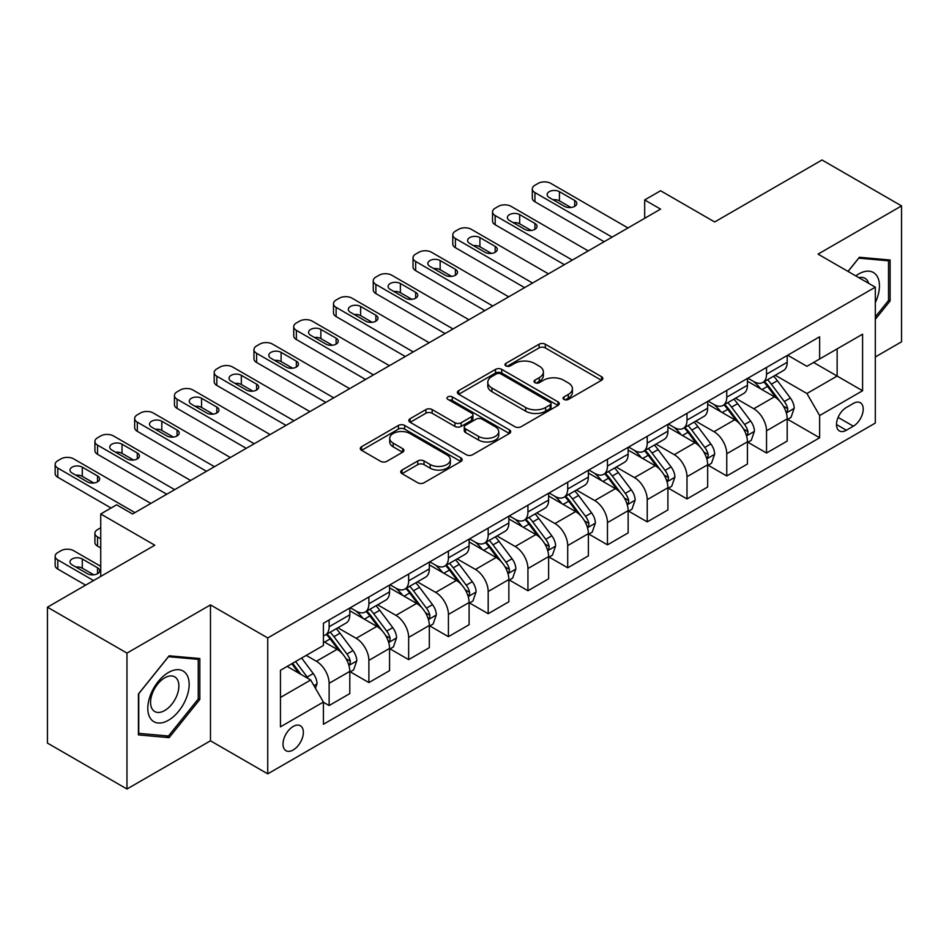<?xml version="1.0" encoding="UTF-8"?>
<svg xmlns="http://www.w3.org/2000/svg" width="949" height="949" viewBox="0 0 949 949"><rect width="100%" height="100%" fill="white"/><g stroke="black" fill="none" stroke-linecap="round" stroke-linejoin="round"><path stroke-width="1.42" d="M563.979 399.434A3.096 1.779 0 0 0 568.344 399.434L601.524 380.288A4.413 2.55 0 0 0 602.817 378.485A4.413 2.55 0 0 0 601.524 376.682L545.319 344.226A4.413 2.55 0 0 0 539.079 344.226L505.9 363.384A3.096 1.779 0 0 0 504.998 364.641A3.096 1.779 0 0 0 505.9 365.911A3.096 1.779 0 0 0 510.265 365.911L514.56 363.431A14.128 8.161 0 0 1 534.548 363.431L539.234 366.136A14.128 8.161 0 0 1 543.374 371.901A14.128 8.161 0 0 1 539.234 377.666L534.939 380.146A3.096 1.779 0 0 0 534.038 381.415A3.096 1.779 0 0 0 534.939 382.672A3.096 1.779 0 0 0 539.305 382.672L543.599 380.193A14.128 8.161 0 0 1 563.587 380.193L568.273 382.898A14.128 8.161 0 0 1 572.413 388.663A14.128 8.161 0 0 1 568.273 394.44L563.979 396.919A3.096 1.779 0 0 0 563.065 398.177A3.096 1.779 0 0 0 563.979 399.434L563.979 396.919M293.182 749.983A14.401 8.316 120 0 0 302.589 737.29A14.401 8.316 120 0 0 300.382 725.76A14.401 8.316 120 0 0 293.182 726.471A14.401 8.316 120 0 0 283.775 739.164A14.401 8.316 120 0 0 285.981 750.695A14.401 8.316 120 0 0 293.182 749.983M402.008 470.063A4.413 2.55 0 0 0 400.715 471.867A4.413 2.55 0 0 0 402.008 473.658L417.774 482.768A4.413 2.55 0 0 0 424.013 482.768L460.858 461.499A4.413 2.55 0 0 0 462.151 459.696A4.413 2.55 0 0 0 460.858 457.892L404.654 425.437A4.413 2.55 0 0 0 398.414 425.437L361.569 446.718A4.413 2.55 0 0 0 360.276 448.521A4.413 2.55 0 0 0 361.569 450.324L380.62 461.321A4.413 2.55 0 0 0 386.86 461.321L402.625 452.21A4.413 2.55 0 0 0 403.918 450.407A4.413 2.55 0 0 0 402.625 448.604L393.183 443.147A11.815 6.821 0 0 1 389.719 438.331A11.815 6.821 0 0 1 397.014 432.032A11.815 6.821 0 0 1 409.885 433.503L446.884 454.868A11.815 6.821 0 0 1 450.348 459.696A11.815 6.821 0 0 1 443.053 465.995A11.815 6.821 0 0 1 430.182 464.512L424.013 460.953A4.413 2.55 0 0 0 417.774 460.953L402.008 470.063L402.008 473.658M875.31 356.966L901.55 341.806L901.55 205.909L822.024 159.99L714.668 221.971L660.587 190.749L644.679 199.942L660.587 209.124L132.54 513.99L116.632 504.797L100.736 513.99L100.736 576.423M126.976 653.102L126.976 789.01L210.476 740.801L210.476 604.893L126.976 653.102L47.45 607.194L154.806 545.201L100.736 513.99M210.476 604.893L267.737 637.953L875.31 287.167L875.31 423.076L267.737 773.862L267.737 637.953M901.55 205.909L818.05 254.118L875.31 287.167M514.88 426.706A4.413 2.55 0 0 0 521.12 426.706L557.965 405.437A4.413 2.55 0 0 0 559.258 403.633A4.413 2.55 0 0 0 557.965 401.83L501.76 369.375A4.413 2.55 0 0 0 495.52 369.375L458.675 390.644A4.413 2.55 0 0 0 457.382 392.447A4.413 2.55 0 0 0 458.675 394.25L514.88 426.706M449.138 400.11A3.096 1.779 0 0 1 452.27 400.537L452.27 396.872L509.411 429.861A4.413 2.55 0 0 1 510.704 431.665A4.413 2.55 0 0 1 509.411 433.468L472.566 454.737A4.413 2.55 0 0 1 466.327 454.737L410.122 422.281L410.122 418.687A4.413 2.55 0 0 0 408.829 420.49A4.413 2.55 0 0 0 410.122 422.281M410.122 418.687L425.887 409.577A4.413 2.55 0 0 1 432.139 409.577L454.927 422.732A4.413 2.55 0 0 0 461.167 422.732L471.629 416.694A4.413 2.55 0 0 0 472.922 414.891A4.413 2.55 0 0 0 471.629 413.088L447.904 399.399A3.096 1.779 0 0 1 446.991 398.129A3.096 1.779 0 0 1 448.901 396.48A3.096 1.779 0 0 1 452.27 396.872M126.976 789.01L47.45 743.091L47.45 607.194M853.353 403.432L846.354 407.465A13.95 8.055 120 0 0 837.243 419.755A13.95 8.055 120 0 0 839.391 430.929A13.95 8.055 120 0 0 846.354 430.241L853.353 426.196A13.95 8.055 120 0 0 862.463 413.906A13.95 8.055 120 0 0 860.328 402.732A13.95 8.055 120 0 0 853.353 403.432M787.67 355.211L806.911 366.326L819.639 358.983L819.639 336.765L323.407 623.256L323.407 645.486L280.453 670.279L280.453 726.839L323.407 702.046L323.407 724.265L819.639 437.774L819.639 415.543L806.911 393.515L775.286 375.246M819.639 358.983L862.582 334.19L862.582 390.751L819.639 415.543M210.476 740.801L267.737 773.862M644.679 199.942L644.679 218.306M813.59 362.471L837.137 376.065L837.137 348.876L862.582 334.19M806.911 393.515L837.137 376.065L862.582 390.751M280.453 697.456L310.679 680.006L287.144 666.423M323.407 702.236L329.125 705.534L329.125 683.316A17.995 10.392 -120 0 0 316.408 661.275L306.219 655.403M329.125 705.534L349.801 693.6L349.801 671.382A17.995 10.392 -120 0 0 337.085 649.341L323.407 641.441M350.276 671.833L368.888 682.58L368.888 660.362A17.995 10.392 -120 0 0 356.172 638.321L337.891 627.775M368.888 682.58L389.565 670.646L389.565 648.416A17.995 10.392 -120 0 0 376.848 626.387L349.801 610.776M390.039 648.879L408.651 659.626L408.651 637.396A17.995 10.392 -120 0 0 395.935 615.367L377.655 604.81M408.651 659.626L429.328 647.681L429.328 625.462A17.995 10.392 -120 0 0 416.611 603.422L389.565 587.811M429.802 625.925L448.414 636.672L448.414 614.442A17.995 10.392 -120 0 0 435.686 592.401L417.418 581.856M448.414 636.672L469.091 624.727L469.091 602.508A17.995 10.392 -120 0 0 456.374 580.468L429.328 564.857M469.565 602.971L488.177 613.706L488.177 591.488A17.995 10.392 -120 0 0 475.449 569.447L457.181 558.902M488.177 613.706L508.854 601.773L508.854 579.554A17.995 10.392 -120 0 0 496.125 557.514L469.091 541.903M509.328 580.005L527.941 590.753L527.941 568.534A17.995 10.392 -120 0 0 515.212 546.494L496.944 535.948M527.941 590.753L548.617 578.819L548.617 556.588A17.995 10.392 -120 0 0 535.888 534.56L508.854 518.949M549.091 557.051L567.704 567.799L567.704 545.58A17.995 10.392 -120 0 0 554.975 523.54L536.707 512.994M567.704 567.799L588.38 555.865L588.38 533.635A17.995 10.392 -120 0 0 575.652 511.594L548.617 495.983M588.855 534.097L607.467 544.845L607.467 522.614A17.995 10.392 -120 0 0 594.738 500.574L576.47 490.028M607.467 544.845L628.143 532.899L628.143 510.681A17.995 10.392 -120 0 0 615.415 488.64L588.38 473.029M628.618 511.143L647.23 521.879L647.23 499.66A17.995 10.392 -120 0 0 634.501 477.62L616.233 467.074M647.23 521.879L667.906 509.945L667.906 487.727A17.995 10.392 -120 0 0 655.178 465.686L628.143 450.075M668.381 488.177L686.993 498.925L686.993 476.706A17.995 10.392 -120 0 0 674.264 454.666L655.996 444.12M686.993 498.925L707.669 486.991L707.669 464.761A17.995 10.392 -120 0 0 694.941 442.732L667.906 427.121M708.144 465.224L726.756 475.971L726.756 453.752A17.995 10.392 -120 0 0 714.028 431.712L695.759 421.166M726.756 475.971L747.432 464.037L747.432 441.807A17.995 10.392 -120 0 0 734.704 419.766L707.669 404.155M747.907 442.27L766.519 453.017L766.519 430.787A17.995 10.392 -120 0 0 753.791 408.758L735.522 398.2M766.519 453.017L787.196 441.071L787.196 418.853A17.995 10.392 -120 0 0 774.467 396.812L747.432 381.201M747.907 378.177L753.791 381.569A17.995 10.392 -120 0 0 762.794 382.459A17.995 10.392 -120 0 0 766.519 374.226L766.519 367.429M708.144 401.13L714.028 404.523A17.995 10.392 -120 0 0 723.031 405.425A17.995 10.392 -120 0 0 726.756 397.18L726.756 390.383M668.381 424.084L674.264 427.489A17.995 10.392 -120 0 0 683.268 428.379A17.995 10.392 -120 0 0 686.993 420.134L686.993 413.337M628.618 447.038L634.501 450.443A17.995 10.392 -120 0 0 643.505 451.333A17.995 10.392 -120 0 0 647.23 443.1L647.23 436.303M588.855 470.004L594.738 473.397A17.995 10.392 -120 0 0 603.742 474.286A17.995 10.392 -120 0 0 607.467 466.054L607.467 459.257M549.091 492.958L554.975 496.351A17.995 10.392 -120 0 0 563.979 497.24A17.995 10.392 -120 0 0 567.704 489.008L567.704 482.211M509.328 515.912L515.212 519.317A17.995 10.392 -120 0 0 524.216 520.206A17.995 10.392 -120 0 0 527.941 511.962L527.941 505.165M469.565 538.866L475.449 542.27A17.995 10.392 -120 0 0 484.453 543.16A17.995 10.392 -120 0 0 488.177 534.928L488.177 528.13M429.802 561.832L435.686 565.224A17.995 10.392 -120 0 0 444.69 566.114A17.995 10.392 -120 0 0 448.414 557.882L448.414 551.084M390.039 584.786L395.935 588.178A17.995 10.392 -120 0 0 404.926 589.068A17.995 10.392 -120 0 0 408.651 580.835L408.651 574.038M350.276 607.74L356.172 611.132A17.995 10.392 -120 0 0 365.163 612.034A17.995 10.392 -120 0 0 368.888 603.789L368.888 596.992M787.67 419.316L819.639 437.774M762.794 382.459L783.471 370.525A17.995 10.392 -120 0 0 787.196 362.293L787.196 355.495M723.031 405.425L743.708 393.479A17.995 10.392 -120 0 0 747.432 385.247L747.432 378.449M683.268 428.379L703.944 416.433A17.995 10.392 -120 0 0 707.669 408.2L707.669 401.403M643.505 451.333L664.181 439.399A17.995 10.392 -120 0 0 667.906 431.154L667.906 424.357M603.742 474.286L624.418 462.353A17.995 10.392 -120 0 0 628.143 454.108L628.143 447.323M563.979 497.24L584.655 485.307A17.995 10.392 -120 0 0 588.38 477.074L588.38 470.277M524.216 520.206L544.892 508.261A17.995 10.392 -120 0 0 548.617 500.028L548.617 493.231M484.453 543.16L505.129 531.226A17.995 10.392 -120 0 0 508.854 522.982L508.854 516.185M444.69 566.114L465.366 554.18A17.995 10.392 -120 0 0 469.091 545.936L469.091 539.151M404.926 589.068L425.603 577.134A17.995 10.392 -120 0 0 429.328 568.902L429.328 562.105M365.163 612.034L385.84 600.088A17.995 10.392 -120 0 0 389.565 591.856L389.565 585.058M323.407 635.711A17.995 10.392 -120 0 0 325.4 634.988L346.077 623.054A17.995 10.392 -120 0 0 349.801 614.81L349.801 608.012M325.4 634.988A17.995 10.392 -120 0 0 329.125 626.743L329.125 619.958M310.679 680.006L323.407 702.046M875.31 319.339L890.103 300.94L890.103 260.002L859.403 257.262L848.026 271.414M138.424 734.906L169.124 737.646L199.824 699.46L199.824 658.535L169.124 655.795L138.424 693.98L138.424 734.906M888.513 300.014L890.103 300.94M198.234 698.547L199.824 699.46M165.885 735.772L169.124 737.646M565.213 399.873L568.273 398.106A14.128 8.161 0 0 0 572.413 392.34L572.413 388.663M543.374 371.901L543.374 375.579A14.128 8.161 0 0 1 539.234 381.344L536.173 383.111M601.464 380.324L545.319 347.903A4.413 2.55 0 0 0 539.079 347.903L507.134 366.35M557.905 405.46L501.76 373.052A4.413 2.55 0 0 0 495.52 373.052L458.735 394.286M550.159 404.891A3.096 1.779 0 0 0 551.061 403.633A3.096 1.779 0 0 0 550.159 402.364L500.823 373.882A3.096 1.779 0 0 0 496.457 373.882L491.926 376.504A14.128 8.161 0 0 0 487.786 382.269A14.128 8.161 0 0 0 491.926 388.034L525.651 407.501A14.128 8.161 0 0 0 545.628 407.501L550.159 404.891L550.159 408.568A3.096 1.779 0 0 0 551.061 407.299L551.061 403.633M487.786 382.269L487.786 385.946A14.128 8.161 0 0 0 491.926 391.712L491.926 388.034M550.159 408.568L545.628 411.178A14.128 8.161 0 0 1 525.651 411.178L491.926 391.712M410.182 422.317L425.887 413.254L425.887 409.577M472.922 414.891L472.922 418.568A4.413 2.55 0 0 1 471.629 420.371L461.167 426.409A4.413 2.55 0 0 1 454.927 426.409L432.139 413.254A4.413 2.55 0 0 0 425.887 413.254M452.27 400.537L509.352 433.503M478.581 436.398A11.815 6.821 0 0 0 491.452 437.869A11.815 6.821 0 0 0 498.747 431.57A11.815 6.821 0 0 0 495.283 426.753L482.246 419.221A4.413 2.55 0 0 0 476.007 419.221L465.544 425.259A4.413 2.55 0 0 0 464.251 427.062A4.413 2.55 0 0 0 465.544 428.865L478.581 436.398L478.581 440.063A11.815 6.821 0 0 0 491.452 441.546A11.815 6.821 0 0 0 498.747 435.247L498.747 431.57M464.251 427.062L464.251 430.739A4.413 2.55 0 0 0 465.544 432.542L465.544 428.865M478.581 440.063L465.544 432.542M450.348 459.696L450.348 463.361A11.815 6.821 0 0 1 443.053 469.672A11.815 6.821 0 0 1 430.182 468.189L424.013 464.63A4.413 2.55 0 0 0 417.774 464.63L402.056 473.693M389.719 438.331L389.719 442.009A11.815 6.821 0 0 0 393.183 446.825L393.183 443.147M402.566 452.246L393.183 446.825M460.799 461.534L404.654 429.114A4.413 2.55 0 0 0 398.414 429.114L361.628 450.348M787.196 419.588L791.015 417.382L794.194 408.2A11.922 6.88 -120 0 0 790.387 398.046L777.385 380.703A34.413 19.87 -120 0 0 773.637 376.207M760.707 388.865A34.413 19.87 -120 0 0 753.66 381.498M786.104 412.281L787.492 410.787L787.753 408.711A11.922 6.88 -120 0 0 784.337 401.534L771.347 384.191A34.413 19.87 -120 0 0 767.587 379.695M764.384 381.545A28.565 16.489 60 0 1 769.081 386.872L780.078 401.557M763.767 381.889A34.413 19.87 60 0 1 767.527 386.397L776.163 397.928M612.081 237.131L534.939 192.588A8.992 5.196 -0 0 1 532.306 188.922A8.992 5.196 -0 0 1 534.939 185.245L538.119 183.406A8.992 5.196 -0 0 1 550.847 183.406L627.989 227.95M532.306 188.922L532.306 198.104A8.992 5.196 180 0 0 534.939 201.769L604.122 241.722M549.257 197.546A7.201 4.152 180 0 1 547.146 194.616A7.201 4.152 180 0 1 551.594 190.773A7.201 4.152 180 0 1 559.436 191.674L574.703 200.488A7.201 4.152 180 0 1 576.814 203.43A7.201 4.152 180 0 1 572.366 207.262A7.201 4.152 180 0 1 564.525 206.36L549.257 197.546M552.994 199.717A7.201 4.152 180 0 1 559.436 200.856L570.954 207.511M747.432 442.542L751.252 440.336L754.431 431.154A11.922 6.88 -120 0 0 750.623 421.012L737.622 403.657A34.413 19.87 -120 0 0 733.874 399.161M720.943 411.83A34.413 19.87 -120 0 0 713.897 404.452M746.341 435.247L747.729 433.74L747.99 431.665A11.922 6.88 -120 0 0 744.574 424.5L731.584 407.145A34.413 19.87 -120 0 0 727.824 402.649M724.621 404.499A28.565 16.489 60 0 1 729.318 409.826L740.315 424.511M724.004 404.855A34.413 19.87 60 0 1 727.764 409.351L736.4 420.882M707.669 465.496L711.489 463.302L714.668 454.108A11.922 6.88 -120 0 0 710.86 443.966L697.859 426.611A34.413 19.87 -120 0 0 694.11 422.115M681.18 434.784A34.413 19.87 -120 0 0 674.134 427.406M706.578 458.201L707.966 456.706L708.227 454.618A11.922 6.88 -120 0 0 704.81 447.454L691.821 430.099A34.413 19.87 -120 0 0 688.061 425.603M684.858 427.453A28.565 16.489 60 0 1 689.555 432.78L700.552 447.465M684.241 427.809A34.413 19.87 60 0 1 688.001 432.305L696.637 443.835M667.906 488.462L671.726 486.256L674.905 477.074A11.922 6.88 -120 0 0 671.097 466.92L658.096 449.565A34.413 19.87 -120 0 0 654.347 445.069M641.417 457.738A34.413 19.87 -120 0 0 634.371 450.36M666.815 481.155L668.203 479.66L668.464 477.584A11.922 6.88 -120 0 0 665.059 470.407L652.058 453.064A34.413 19.87 -120 0 0 648.297 448.557M645.095 450.407A28.565 16.489 60 0 1 649.792 455.745L660.789 470.419M644.49 450.763A34.413 19.87 60 0 1 648.238 455.259L656.886 466.801M572.318 260.085L495.176 215.553A8.992 5.196 -0 0 1 492.543 211.876A8.992 5.196 -0 0 1 495.176 208.199L498.355 206.36A8.992 5.196 -0 0 1 511.084 206.36L588.226 250.904M492.543 211.876L492.543 221.058A8.992 5.196 180 0 0 495.176 224.735L564.358 264.676M509.494 220.512A7.201 4.152 180 0 1 507.383 217.57A7.201 4.152 180 0 1 511.831 213.727A7.201 4.152 180 0 1 519.672 214.628L534.939 223.442A7.201 4.152 180 0 1 537.051 226.384A7.201 4.152 180 0 1 532.603 230.227A7.201 4.152 180 0 1 524.761 229.326L509.494 220.512M513.231 222.671A7.201 4.152 180 0 1 519.672 223.81L531.191 230.465M532.555 283.039L455.413 238.507A8.992 5.196 -0 0 1 452.78 234.83A8.992 5.196 -0 0 1 455.413 231.153L458.592 229.326A8.992 5.196 -0 0 1 471.321 229.326L548.463 273.858M452.78 234.83L452.78 244.012A8.992 5.196 180 0 0 455.413 247.689L524.595 287.63M469.731 243.466A7.201 4.152 180 0 1 467.62 240.524A7.201 4.152 180 0 1 472.068 236.681A7.201 4.152 180 0 1 479.909 237.582L495.176 246.396A7.201 4.152 180 0 1 497.288 249.338A7.201 4.152 180 0 1 492.839 253.181A7.201 4.152 180 0 1 484.998 252.28L469.731 243.466M473.468 245.625A7.201 4.152 180 0 1 479.909 246.764L491.428 253.419M492.792 305.993L415.65 261.461A8.992 5.196 -0 0 1 413.017 257.784A8.992 5.196 -0 0 1 415.65 254.118L418.829 252.28A8.992 5.196 -0 0 1 431.558 252.28L508.7 296.812M413.017 257.784L413.017 266.966A8.992 5.196 180 0 0 415.65 270.643L484.832 310.584M429.968 266.42A7.201 4.152 180 0 1 427.857 263.478A7.201 4.152 180 0 1 432.305 259.646A7.201 4.152 180 0 1 440.146 260.548L455.413 269.362A7.201 4.152 180 0 1 457.525 272.292A7.201 4.152 180 0 1 453.076 276.135A7.201 4.152 180 0 1 445.235 275.234L429.968 266.42M433.705 268.579A7.201 4.152 180 0 1 440.146 269.73L451.665 276.384M628.143 511.416L631.963 509.21L635.142 500.028A11.922 6.88 -120 0 0 631.334 489.874L618.333 472.531A34.413 19.87 -120 0 0 614.584 468.023M601.654 480.692A34.413 19.87 -120 0 0 594.608 473.326M627.052 504.109L628.44 502.614L628.701 500.538A11.922 6.88 -120 0 0 625.296 493.361L612.295 476.018A34.413 19.87 -120 0 0 608.534 471.523M605.332 473.361A28.565 16.489 60 0 1 610.029 478.699L621.026 493.385M604.727 473.717A34.413 19.87 60 0 1 608.475 478.225L617.123 489.755M453.029 328.959L375.887 284.415A8.992 5.196 -0 0 1 373.254 280.75A8.992 5.196 -0 0 1 375.887 277.072L379.066 275.234A8.992 5.196 -0 0 1 391.795 275.234L468.936 319.766M373.254 280.75L373.254 289.931A8.992 5.196 180 0 0 375.887 293.597L445.081 333.55M390.205 289.374A7.201 4.152 180 0 1 388.094 286.444A7.201 4.152 180 0 1 392.542 282.6A7.201 4.152 180 0 1 400.383 283.502L415.65 292.316A7.201 4.152 180 0 1 417.762 295.258A7.201 4.152 180 0 1 413.313 299.089A7.201 4.152 180 0 1 405.472 298.188L390.205 289.374M393.954 291.533A7.201 4.152 180 0 1 400.383 292.683L411.902 299.338M875.31 302.601A29.241 16.88 120 0 0 876.674 275.554A29.241 16.88 120 0 0 855.796 275.91M868.608 283.312A20.024 11.554 120 0 0 867.256 280.406A20.024 11.554 120 0 0 865.014 278.318A20.024 11.554 120 0 0 858.881 277.689M858.703 258.128L888.513 260.821L888.513 300.477L875.31 316.907M886.532 259.682L888.513 260.821M848.086 271.461L858.762 258.164M168.483 672.473A29.241 16.88 120 0 0 147.807 708.286A29.241 16.88 120 0 0 168.483 720.232A29.241 16.88 120 0 0 189.159 684.419A29.241 16.88 120 0 0 168.483 672.473M164.723 677.835A20.024 11.554 120 0 0 151.65 695.475A20.024 11.554 120 0 0 154.711 711.513A20.024 11.554 120 0 0 164.723 710.528A20.024 11.554 120 0 0 177.795 692.889A20.024 11.554 120 0 0 174.735 676.839A20.024 11.554 120 0 0 164.723 677.835M198.234 699.01L168.483 736.009L138.744 733.352L138.744 693.695L168.483 656.696L198.234 659.353L198.234 699.01M196.253 658.215L198.234 659.353M588.38 534.37L592.2 532.164L595.379 522.982A11.922 6.88 -120 0 0 591.571 512.828L578.57 495.485A34.413 19.87 -120 0 0 574.821 490.989M561.891 503.658A34.413 19.87 -120 0 0 554.845 496.28M587.289 527.075L588.677 525.568L588.938 523.492A11.922 6.88 -120 0 0 585.533 516.327L572.532 498.972A34.413 19.87 -120 0 0 568.771 494.476M565.568 496.327A28.565 16.489 60 0 1 570.266 501.653L581.263 516.339M564.963 496.683A34.413 19.87 60 0 1 568.712 501.179L577.36 512.709M548.617 557.324L552.437 555.129L555.616 545.936A11.922 6.88 -120 0 0 551.808 535.794L538.807 518.439A34.413 19.87 -120 0 0 535.058 513.943M522.128 526.612A34.413 19.87 -120 0 0 515.082 519.233M547.526 550.029L548.913 548.534L549.174 546.446A11.922 6.88 -120 0 0 545.77 539.281L532.769 521.926A34.413 19.87 -120 0 0 529.008 517.43M525.805 519.281A28.565 16.489 60 0 1 530.503 524.607L541.499 539.293M525.2 519.637A34.413 19.87 60 0 1 528.949 524.133L537.597 535.663M508.854 580.29L512.674 578.083L515.853 568.902A11.922 6.88 -120 0 0 512.045 558.747L499.055 541.393A34.413 19.87 -120 0 0 495.295 536.897M482.365 549.566A34.413 19.87 -120 0 0 475.319 542.187M507.774 572.982L509.15 571.488L509.411 569.412A11.922 6.88 -120 0 0 506.007 562.235L493.006 544.88A34.413 19.87 -120 0 0 489.245 540.384M486.054 542.235A28.565 16.489 60 0 1 490.74 547.573L501.736 562.247M485.437 542.591A34.413 19.87 60 0 1 489.186 547.087L497.834 558.629M469.091 603.244L472.91 601.037L476.09 591.856A11.922 6.88 -120 0 0 472.282 581.701L459.292 564.358A34.413 19.87 -120 0 0 455.532 559.851M442.602 572.52A34.413 19.87 -120 0 0 435.555 565.153M468.011 595.936L469.387 594.442L469.648 592.366A11.922 6.88 -120 0 0 466.244 585.189L453.242 567.846A34.413 19.87 -120 0 0 449.494 563.35M446.291 565.189A28.565 16.489 60 0 1 450.977 570.527L461.973 585.213M445.674 565.545A34.413 19.87 60 0 1 449.423 570.041L458.07 581.583M429.328 626.198L433.147 623.991L436.326 614.81A11.922 6.88 -120 0 0 432.519 604.655L419.529 587.312A34.413 19.87 -120 0 0 415.769 582.816M402.839 595.474A34.413 19.87 -120 0 0 395.792 588.107M428.248 618.902L429.624 617.396L429.885 615.32A11.922 6.88 -120 0 0 426.481 608.155L413.479 590.8A34.413 19.87 -120 0 0 409.731 586.304M406.528 588.155A28.565 16.489 60 0 1 411.214 593.481L422.21 608.167M405.911 588.51A34.413 19.87 60 0 1 409.66 593.006L418.307 604.537M413.266 351.913L336.124 307.369A8.992 5.196 -0 0 1 333.49 303.704A8.992 5.196 -0 0 1 336.124 300.026L339.303 298.188A8.992 5.196 -0 0 1 352.032 298.188L429.173 342.731M333.49 303.704L333.49 312.885A8.992 5.196 180 0 0 336.124 316.563L405.318 356.504M350.442 312.328A7.201 4.152 180 0 1 348.33 309.398A7.201 4.152 180 0 1 352.779 305.554A7.201 4.152 180 0 1 360.62 306.456L375.887 315.27A7.201 4.152 180 0 1 377.999 318.212A7.201 4.152 180 0 1 373.55 322.055A7.201 4.152 180 0 1 365.709 321.153L350.442 312.328M354.191 314.499A7.201 4.152 180 0 1 360.62 315.637L372.138 322.292M373.503 374.867L296.361 330.335A8.992 5.196 -0 0 1 293.727 326.658A8.992 5.196 -0 0 1 296.361 322.98L299.54 321.153A8.992 5.196 -0 0 1 312.268 321.153L389.41 365.685M293.727 326.658L293.727 335.839A8.992 5.196 180 0 0 296.361 339.517L365.555 379.458M310.679 335.294A7.201 4.152 180 0 1 308.567 332.352A7.201 4.152 180 0 1 313.016 328.508A7.201 4.152 180 0 1 320.857 329.41L336.124 338.224A7.201 4.152 180 0 1 338.235 341.166A7.201 4.152 180 0 1 333.787 345.009A7.201 4.152 180 0 1 325.946 344.107L310.679 335.294M314.427 337.453A7.201 4.152 180 0 1 320.857 338.591L332.387 345.246M333.74 397.821L256.598 353.289A8.992 5.196 -0 0 1 253.964 349.612A8.992 5.196 -0 0 1 256.598 345.946L259.777 344.107A8.992 5.196 -0 0 1 272.505 344.107L349.647 388.639M253.964 349.612L253.964 358.793A8.992 5.196 180 0 0 256.598 362.471L325.792 402.412M270.916 358.248A7.201 4.152 180 0 1 268.804 355.306A7.201 4.152 180 0 1 273.253 351.474A7.201 4.152 180 0 1 281.094 352.364L296.361 361.189A7.201 4.152 180 0 1 298.472 364.119A7.201 4.152 180 0 1 294.024 367.963A7.201 4.152 180 0 1 286.183 367.061L270.916 358.248M274.664 360.406A7.201 4.152 180 0 1 281.094 361.557L292.624 368.2M293.976 420.775L216.835 376.243A8.992 5.196 -0 0 1 214.201 372.577A8.992 5.196 -0 0 1 216.835 368.9L220.014 367.061A8.992 5.196 -0 0 1 232.742 367.061L309.884 411.593M214.201 372.577L214.201 381.759A8.992 5.196 180 0 0 216.835 385.424L286.029 425.377M231.153 381.201A7.201 4.152 180 0 1 229.041 378.26A7.201 4.152 180 0 1 233.49 374.428A7.201 4.152 180 0 1 241.331 375.329L256.598 384.143A7.201 4.152 180 0 1 258.709 387.085A7.201 4.152 180 0 1 254.261 390.917A7.201 4.152 180 0 1 246.42 390.015L231.153 381.201M234.901 383.36A7.201 4.152 180 0 1 241.331 384.511L252.861 391.166M254.213 443.741L177.072 399.197A8.992 5.196 -0 0 1 174.438 395.531A8.992 5.196 -0 0 1 177.072 391.854L180.263 390.015A8.992 5.196 -0 0 1 192.979 390.015L270.121 434.559M174.438 395.531L174.438 404.713A8.992 5.196 180 0 0 177.072 408.378L246.266 448.331M191.39 404.155A7.201 4.152 180 0 1 189.278 401.225A7.201 4.152 180 0 1 193.726 397.382A7.201 4.152 180 0 1 201.568 398.283L216.835 407.097A7.201 4.152 180 0 1 218.946 410.039A7.201 4.152 180 0 1 214.498 413.871A7.201 4.152 180 0 1 206.657 412.981L191.39 404.155M195.138 406.326A7.201 4.152 180 0 1 201.568 407.465L213.098 414.12M389.565 649.152L393.384 646.957L396.563 637.764A11.922 6.88 -120 0 0 392.756 627.621L379.766 610.266A34.413 19.87 -120 0 0 376.006 605.77M363.076 618.44A34.413 19.87 -120 0 0 356.041 611.061M388.485 641.856L389.873 640.361L390.134 638.274A11.922 6.88 -120 0 0 386.718 631.109L373.716 613.754A34.413 19.87 -120 0 0 369.968 609.258M366.765 611.109A28.565 16.489 60 0 1 371.45 616.435L382.447 631.121M366.148 611.464A34.413 19.87 60 0 1 369.896 615.96L378.544 627.491M214.45 466.694L137.308 422.163A8.992 5.196 -0 0 1 134.675 418.485A8.992 5.196 -0 0 1 137.308 414.808L140.499 412.981A8.992 5.196 -0 0 1 153.216 412.981L230.358 457.513M134.675 418.485L134.675 427.667A8.992 5.196 180 0 0 137.308 431.344L206.502 471.285M151.626 427.121A7.201 4.152 180 0 1 149.515 424.179A7.201 4.152 180 0 1 153.963 420.336A7.201 4.152 180 0 1 161.805 421.237L177.072 430.051A7.201 4.152 180 0 1 179.183 432.993A7.201 4.152 180 0 1 174.746 436.837A7.201 4.152 180 0 1 166.894 435.935L151.626 427.121M155.375 429.28A7.201 4.152 180 0 1 161.805 430.419L173.335 437.074M349.801 672.117L353.621 669.911L356.8 660.729A11.922 6.88 -120 0 0 352.992 650.575L340.003 633.22A34.413 19.87 -120 0 0 336.243 628.724M100.736 538.783L97.545 536.944L97.545 546.126A8.992 5.196 180 0 1 94.912 542.448L94.912 533.267A8.992 5.196 -0 0 0 97.545 536.944M100.736 547.964L97.545 546.126M348.722 664.81L350.11 663.315L350.371 661.228A11.922 6.88 -120 0 0 346.954 654.063L333.953 636.708A34.413 19.87 -120 0 0 330.205 632.212M327.002 634.062A28.565 16.489 60 0 1 331.687 639.401L342.684 654.075M326.385 634.418A34.413 19.87 60 0 1 330.133 638.914L338.781 650.456M100.736 527.763L97.545 529.601A8.992 5.196 -0 0 0 94.912 533.267M174.687 489.648L97.545 445.117A8.992 5.196 -0 0 1 94.912 441.439A8.992 5.196 -0 0 1 97.545 437.774L100.736 435.935A8.992 5.196 -0 0 1 113.453 435.935L190.595 480.467M94.912 441.439L94.912 450.621A8.992 5.196 180 0 0 97.545 454.298L166.739 494.239M111.863 450.075A7.201 4.152 180 0 1 109.752 447.133A7.201 4.152 180 0 1 114.2 443.29A7.201 4.152 180 0 1 122.041 444.191L137.308 453.017A7.201 4.152 180 0 1 139.42 455.947A7.201 4.152 180 0 1 134.983 459.791A7.201 4.152 180 0 1 127.13 458.889L111.863 450.075M115.612 452.234A7.201 4.152 180 0 1 122.041 453.385L133.572 460.028M315.448 688.274L317.037 683.683A11.922 6.88 -120 0 0 313.229 673.529L301.64 658.048M93.571 580.563L57.794 559.898A8.992 5.196 -0 0 1 55.149 556.221A8.992 5.196 -0 0 1 57.794 552.555L60.973 550.717A8.992 5.196 -0 0 1 73.69 550.717L100.736 566.328M85.624 585.153L57.794 569.08A8.992 5.196 180 0 1 55.149 565.414L55.149 556.221M93.809 574.821L82.278 568.166A7.201 4.152 -0 0 0 75.849 567.016M308.271 678.618A11.922 6.88 -120 0 0 307.191 677.017L295.59 661.536M292.6 663.256L300.94 674.383M291.77 663.742L298.84 673.173M72.1 564.857L87.367 573.671A7.201 4.152 -0 0 0 95.22 574.572A7.201 4.152 -0 0 0 99.657 570.74A7.201 4.152 -0 0 0 97.545 567.799L82.278 558.985A7.201 4.152 -0 0 0 74.437 558.083A7.201 4.152 -0 0 0 69.989 561.915A7.201 4.152 -0 0 0 72.1 564.857M134.924 512.602L57.794 468.071A8.992 5.196 -0 0 1 55.149 464.393A8.992 5.196 -0 0 1 57.794 460.728L60.973 458.889A8.992 5.196 -0 0 1 73.69 458.889L150.832 503.421M55.149 464.393L55.149 473.587A8.992 5.196 180 0 0 57.794 477.252L111.069 508.012M72.1 473.029A7.201 4.152 180 0 1 69.989 470.087A7.201 4.152 180 0 1 74.437 466.256A7.201 4.152 180 0 1 82.278 467.157L97.545 475.971A7.201 4.152 180 0 1 99.657 478.913A7.201 4.152 180 0 1 95.22 482.744A7.201 4.152 180 0 1 87.367 481.843L72.1 473.029M75.849 475.188A7.201 4.152 180 0 1 82.278 476.339L93.809 482.994M316.408 661.275L337.085 649.341M356.172 638.321L376.848 626.387M395.935 615.367L416.611 603.422M435.686 592.401L456.374 580.468M475.449 569.447L496.125 557.514M515.212 546.494L535.888 534.56M554.975 523.54L575.652 511.594M594.738 500.574L615.415 488.64M634.501 477.62L655.178 465.686M674.264 454.666L694.941 442.732M714.028 431.712L734.704 419.766M753.791 408.758L774.467 396.812M766.519 374.226L787.196 362.293M766.519 430.787L787.196 418.853M726.756 453.752L747.432 441.807M726.756 397.18L747.432 385.247M686.993 476.706L707.669 464.761M686.993 420.134L707.669 408.2M647.23 499.66L667.906 487.727M647.23 443.1L667.906 431.154M607.467 522.614L628.143 510.681M607.467 466.054L628.143 454.108M567.704 545.58L588.38 533.635M567.704 489.008L588.38 477.074M527.941 568.534L548.617 556.588M527.941 511.962L548.617 500.028M488.177 591.488L508.854 579.554M488.177 534.928L508.854 522.982M448.414 614.442L469.091 602.508M448.414 557.882L469.091 545.936M408.651 637.396L429.328 625.462M408.651 580.835L429.328 568.902M368.888 660.362L389.565 648.416M368.888 603.789L389.565 591.856M329.125 683.316L349.801 671.382M329.125 626.743L349.801 614.81M838.109 417.394L853.353 426.196M836.496 424.547L846.354 430.241M568.273 398.106L568.273 394.44M534.939 382.672L534.939 380.146M539.234 381.344L539.234 377.666M505.9 365.911L505.9 363.384M539.079 347.903L539.079 344.226M545.319 347.903L545.319 344.226M601.524 380.288L601.524 376.682M458.675 394.25L458.675 390.644M495.52 373.052L495.52 369.375M501.76 373.052L501.76 369.375M557.965 405.437L557.965 401.83M525.651 411.178L525.651 407.501M545.628 411.178L545.628 407.501M432.139 413.254L432.139 409.577M454.927 426.409L454.927 422.732M461.167 426.409L461.167 422.732M471.629 420.371L471.629 416.694M509.411 433.468L509.411 429.861M417.774 464.63L417.774 460.953M424.013 464.63L424.013 460.953M430.182 468.189L430.182 464.512M402.625 452.21L402.625 448.604M361.569 450.324L361.569 446.718M398.414 429.114L398.414 425.437M404.654 429.114L404.654 425.437M460.858 461.499L460.858 457.892M786.306 412.945L794.111 408.426M771.347 384.191L777.385 380.703M761.976 389.6L767.527 386.397M784.337 401.534L790.387 398.046M783.399 406.196L787.753 408.711M534.939 201.769L534.939 192.588M559.436 191.674L559.436 200.856M574.703 200.488L574.703 206.36M746.543 435.899L754.348 431.392M731.584 407.145L737.622 403.657M722.213 412.554L727.764 409.351M744.574 424.5L750.623 421.012M743.636 429.15L747.99 431.665M706.78 458.853L714.585 454.346M691.821 430.099L697.859 426.611M682.45 435.508L688.001 432.305M704.81 447.454L710.86 443.966M703.873 452.104L708.227 454.618M667.017 481.807L674.822 477.3M652.058 453.064L658.096 449.565M642.687 458.474L648.238 455.259M665.059 470.407L671.097 466.92M664.11 475.069L668.464 477.584M495.176 224.735L495.176 215.553M519.672 214.628L519.672 223.81M534.939 223.442L534.939 229.326M455.413 247.689L455.413 238.507M479.909 237.582L479.909 246.764M495.176 246.396L495.176 252.28M415.65 270.643L415.65 261.461M440.146 260.548L440.146 269.73M455.413 269.362L455.413 275.234M627.253 504.761L635.059 500.253M612.295 476.018L618.333 472.531M602.923 481.428L608.475 478.225M625.296 493.361L631.334 489.874M624.347 498.023L628.701 500.538M375.887 293.597L375.887 284.415M400.383 283.502L400.383 292.683M415.65 292.316L415.65 298.188M587.49 527.727L595.296 523.219M572.532 498.972L578.57 495.485M563.16 504.382L568.712 501.179M585.533 516.327L591.571 512.828M584.584 520.977L588.938 523.492M547.727 550.681L555.533 546.173M532.769 521.926L538.807 518.439M523.397 527.336L528.949 524.133M545.77 539.281L551.808 535.794M544.821 543.931L549.174 546.446M507.964 573.635L515.77 569.127M493.006 544.88L499.055 541.393M483.634 550.301L489.186 547.087M506.007 562.235L512.045 558.747M505.058 566.885L509.411 569.412M468.201 596.589L476.007 592.081M453.242 567.846L459.292 564.358M443.871 573.255L449.423 570.041M466.244 585.189L472.282 581.701M465.295 589.851L469.648 592.366M428.438 619.555L436.243 615.047M413.479 590.8L419.529 587.312M404.108 596.209L409.66 593.006M426.481 608.155L432.519 604.655M425.532 612.805L429.885 615.32M336.124 316.563L336.124 307.369M360.62 306.456L360.62 315.637M375.887 315.27L375.887 321.153M296.361 339.517L296.361 330.335M320.857 329.41L320.857 338.591M336.124 338.224L336.124 344.107M256.598 362.471L256.598 353.289M281.094 352.364L281.094 361.557M296.361 361.189L296.361 367.061M216.835 385.424L216.835 376.243M241.331 375.329L241.331 384.511M256.598 384.143L256.598 390.015M177.072 408.378L177.072 399.197M201.568 398.283L201.568 407.465M216.835 407.097L216.835 412.981M388.675 642.509L396.48 638.001M373.716 613.754L379.766 610.266M364.345 619.163L369.896 615.96M386.718 631.109L392.756 627.621M385.769 635.759L390.134 638.274M137.308 431.344L137.308 422.163M161.805 421.237L161.805 430.419M177.072 430.051L177.072 435.935M348.912 665.463L356.729 660.955M333.953 636.708L340.003 633.22M324.582 642.129L330.133 638.914M346.954 654.063L352.992 650.575M346.005 658.713L350.371 661.228M97.545 454.298L97.545 445.117M122.041 444.191L122.041 453.385M137.308 453.017L137.308 458.889M57.794 559.898L57.794 569.08M313.941 685.653L316.966 683.909M307.191 677.017L313.229 673.529M82.278 568.166L82.278 558.985M97.545 573.671L97.545 567.799M57.794 477.252L57.794 468.071M82.278 467.157L82.278 476.339M97.545 475.971L97.545 481.843"/></g></svg>
